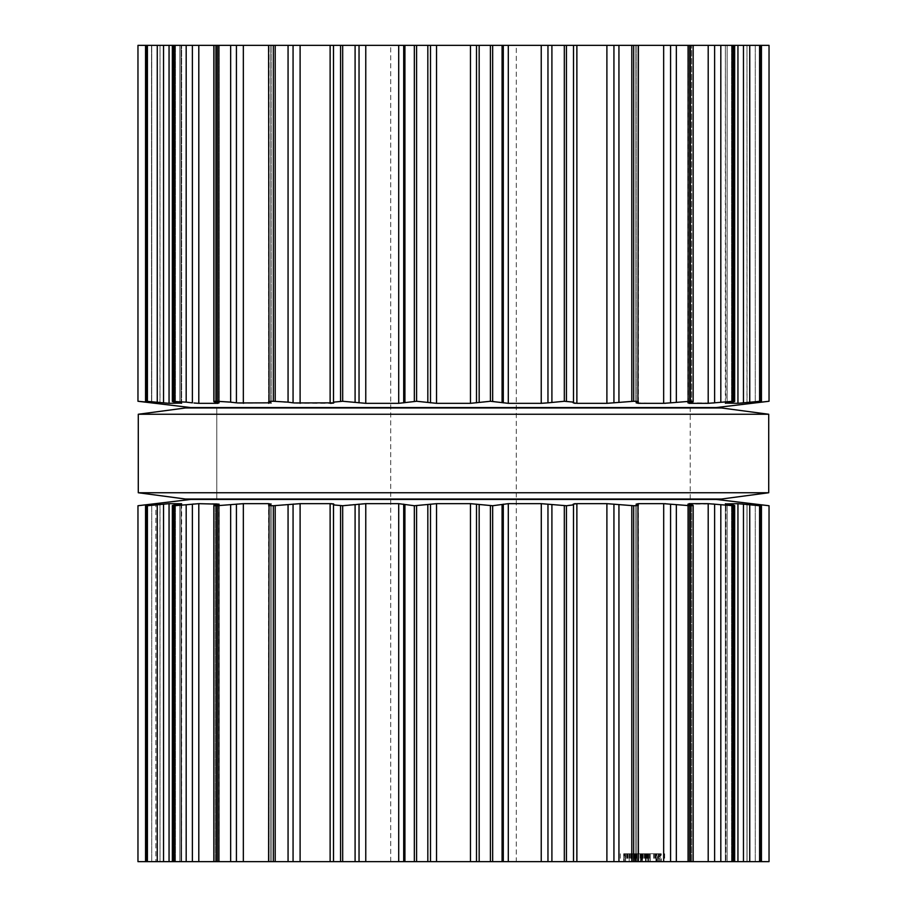 <?xml version="1.0" encoding="UTF-8"?>
<svg xmlns="http://www.w3.org/2000/svg" width="907" height="907" viewBox="0 0 907 907"><rect width="100%" height="100%" fill="white"/><g stroke="black" fill="none" stroke-linecap="round" stroke-linejoin="round"><path stroke-width="0.68" stroke-dasharray="4.54 3.4" d="M185.379 499.02L721.621 499.02L185.379 499.02M216.773 499.02L690.227 499.02L216.773 499.02L216.773 407.98L690.227 407.98L216.773 407.98L690.227 407.98L216.773 407.98L216.773 499.02L690.227 499.02L216.773 499.02L216.773 407.98M185.379 407.98L721.621 407.98L185.379 407.98M138.283 414.25L768.717 414.25L138.283 414.25M138.283 492.75L768.717 492.75L138.283 492.75M137.966 401.268L137.966 45.35L769.034 45.35M196.49 403.23L218.065 403.332L218.065 45.35L219.392 45.35L213.837 45.35L218.077 45.35L218.065 402.753M760.44 45.35L746.971 45.35L760.44 45.35L760.44 401.302L747.062 403.332L751.404 403.309M734.659 45.35L725.373 45.35L734.659 45.35L734.659 401.404L733.412 401.268C735.475 401.313 734.84 401.608 731.541 402.141L725.917 403.332L741.903 403.014M693.163 45.35L687.608 45.35L693.163 45.35L693.163 401.586L688.481 402.844L713.015 403.014M638.392 45.35L635.886 45.35L638.392 45.35L638.392 401.812L635.886 403.048L635.886 45.35L635.886 403.037M566.444 45.35L566.444 401.268L573.496 402.141L573.507 45.35L573.383 403.048M516.287 45.35L390.713 45.35L516.287 45.35L516.287 861.65L390.713 861.65L516.287 861.65M761.449 45.35L761.449 402.141L752.493 403.196M746.971 403.32L746.971 45.35L747.062 403.275M760.134 45.35L760.134 401.268L743.468 402.844L743.468 45.35M151.526 402.118L151.526 45.35L151.526 402.844L145.551 402.141L145.551 45.35M151.526 402.844L153.294 403.059M153.362 403.059L154.394 403.184M154.507 403.196L159.938 403.332L146.56 401.302L146.56 45.35M159.949 403.332L160.029 45.35L160.029 403.32M725.373 403.264L725.373 45.35L725.917 403.071M147.41 45.35L147.41 401.268L146.866 45.35M733.412 45.35L733.412 401.268L714.614 402.844L714.614 45.35M147.41 401.268L169.053 403.332L181.627 403.264L181.627 45.35L181.627 403.264M181.083 403.071L181.083 45.35L181.083 403.332L175.459 402.141C172.16 401.608 171.525 401.313 173.588 401.268L172.341 401.404L172.341 45.35M688.481 402.844L688.481 45.35L688.935 402.753M690.431 45.35L690.431 401.268C693.617 401.313 694.025 401.608 691.656 402.141L691.656 45.35L691.656 402.141M174.643 45.35L174.643 401.268L173.588 401.268L173.588 45.35M690.431 401.268L665.659 403.275M174.643 401.268L192.386 402.844L192.386 45.35M193.985 403.014L195.98 403.196M663.697 403.332L664.774 403.309M663.663 45.35L663.663 403.332L636.147 402.844L636.147 45.35L636.147 402.844M213.837 45.35L213.837 401.586L215.344 402.141L215.344 45.35L215.344 402.141L218.519 402.844L218.519 45.35L218.519 402.844M215.344 402.141C212.975 401.608 213.383 401.313 216.569 401.268L236.421 402.844L236.421 45.35M633.676 45.35L633.676 401.268C637.814 401.313 639.231 401.608 637.938 402.141L637.938 45.35L637.938 402.141M633.676 401.268L606.896 403.332L575.56 403.309M237.294 402.946L240.015 403.196M240.57 403.23L271.114 403.037L271.114 45.35L271.114 403.037M268.608 45.35L268.608 401.812L269.062 45.35L269.062 402.141L270.853 402.844L270.853 45.35L270.853 402.844M269.062 402.141C267.769 401.608 269.186 401.313 273.324 401.268L293.063 402.844L293.063 45.35M566.444 401.268L541.23 403.332L508.294 403.332L492.66 401.268L470.461 403.332L436.539 403.332L416.596 401.268L398.706 403.332L362.029 403.196M293.834 402.946L296.453 403.196M296.736 403.207L330.205 403.332M331.724 403.298L332.688 403.218M333.504 403.082L333.493 45.35L333.504 402.141L342.676 401.268L361.938 403.184M190.867 407.583L716.133 407.583M137.966 505.732L137.966 861.65L769.034 861.65M196.49 503.77L218.065 503.668L218.065 861.65L219.392 861.65L213.837 861.65L218.077 861.65L218.065 504.247M760.44 861.65L746.971 861.65L760.44 861.65L760.44 505.698L747.062 503.668L747.062 861.65L747.062 503.725M734.659 861.65L725.373 861.65L734.659 861.65L734.659 505.596L733.412 505.732C735.475 505.687 734.84 505.392 731.541 504.859L725.917 503.668L725.917 861.65L725.917 503.929M693.163 861.65L687.608 861.65L693.163 861.65L693.163 505.414L688.481 504.156L688.935 503.668L688.935 861.65L688.935 504.247M638.392 861.65L635.886 861.65L638.392 861.65L638.392 505.188L635.886 503.952L635.886 861.65L635.886 503.963M362.029 503.804L398.706 503.668L414.34 505.732L436.539 503.668L470.461 503.668L490.404 505.732L508.294 503.668L541.23 503.668L564.324 505.732L573.496 504.859L573.19 861.65L573.383 503.952M633.392 861.65L658.629 861.65L623.699 861.65L650.217 861.65L631.669 861.65L646.147 861.65L633.358 861.65L640.535 861.65L633.358 861.65L633.392 853.759L635.569 853.759L631.669 853.759L650.217 853.759L631.669 853.759L631.669 861.65L631.669 853.759L650.217 853.759L650.217 861.65L650.217 853.759L648.494 853.759L648.528 861.65L642.065 861.65L648.528 861.65L642.065 861.65L648.528 861.65L648.494 853.759L647.099 853.759L648.528 853.759L631.884 853.759L649.99 853.759L649.99 861.65L634.14 861.65L649.99 861.65L649.99 853.759L631.884 853.759L631.884 861.65L631.884 853.759L649.99 853.759L649.99 861.65L649.99 853.759L634.14 853.759L649.99 853.759L649.99 861.65L649.99 853.759L631.896 853.759L631.896 861.65L631.896 853.759L658.629 853.759L658.629 861.65L658.629 853.759L631.884 853.759L631.884 861.65L631.884 853.759L634.22 853.759L631.669 853.759L631.669 861.65L631.669 853.759L635.569 853.759L635.569 861.65L635.569 853.759L633.358 853.759L633.358 861.65L633.392 853.759L635.569 853.759L634.447 853.759L634.447 861.65L634.447 853.759L631.669 853.759L650.217 853.759L650.217 861.65L650.217 853.759L631.896 853.759L631.884 861.65L631.884 853.759L649.99 853.759L649.99 861.65L649.99 853.759L623.699 853.759L623.699 861.65L623.699 853.759L631.884 853.759L631.884 861.65L631.896 853.759L633.687 853.759L631.669 853.759L650.217 853.759L650.217 861.65L650.217 853.759L640.535 853.759L640.535 861.65L640.535 853.759L633.358 853.759L640.523 853.759L640.535 861.65L640.535 853.759L633.358 853.759L633.358 861.65L633.358 853.759M656.963 861.65L620.331 861.65L656.963 861.65L656.963 853.759L655.92 853.759L655.92 861.65M661.248 861.65L628.029 861.65L664.661 861.65L657.439 861.65L661.248 861.65L661.248 853.759L657.439 853.759L657.439 861.65M216.773 407.583L690.227 407.583L216.773 407.583M752.493 503.804L761.449 504.859L761.449 861.65M746.971 503.68L746.971 861.65L746.971 503.68L751.404 503.691M760.134 861.65L760.134 505.732L759.59 861.65M743.468 861.65L743.468 504.156L759.59 505.732M145.551 861.65L145.551 504.859L153.294 503.941M153.362 503.941L154.394 503.816M154.507 503.804L155.845 503.668L155.845 861.65L155.845 504.315M725.373 503.736L725.373 861.65L725.373 503.736L741.903 503.986M146.56 861.65L146.56 505.698L159.938 503.668L155.845 503.668M159.949 503.668L160.029 861.65L160.029 503.68M181.627 503.736L181.627 861.65L181.083 503.668L169.053 503.668L146.866 505.732L146.866 861.65M733.412 861.65L733.412 505.732L732.357 505.732L732.357 861.65M714.614 861.65L714.614 504.156L732.357 505.732M688.481 504.156L688.481 861.65L688.481 504.156L713.015 503.986M181.083 503.929L181.083 861.65L181.083 503.668L175.459 504.859C172.16 505.392 171.525 505.687 173.588 505.732L173.588 861.65M172.341 861.65L172.341 505.596L192.386 504.156L192.386 861.65M665.659 503.725L690.431 505.732C693.617 505.687 694.025 505.392 691.656 504.859L691.656 861.65L691.656 504.859M193.985 503.986L195.98 503.804M663.697 503.668L664.774 503.691M663.663 861.65L663.663 503.668L638.279 503.668L638.279 861.65L638.279 505.029M218.519 504.156L218.519 861.65L218.065 503.668L218.519 504.156L213.837 505.414L213.837 861.65M636.147 504.156L636.147 861.65L636.147 504.156L638.279 503.668M215.344 504.859L215.344 861.65L215.344 504.859C212.975 505.392 213.383 505.687 216.569 505.732L216.569 861.65M575.56 503.691L606.896 503.668L633.676 505.732C637.814 505.687 639.231 505.392 637.938 504.859L637.938 861.65L637.938 504.859M236.421 861.65L236.421 504.156L216.569 505.732M237.294 504.054L240.015 503.804M240.57 503.77L243.337 503.668L243.337 861.65M271.114 503.963L271.114 861.65L271.114 503.963L243.337 503.668M270.853 504.156L270.853 861.65L270.853 504.156L268.608 505.188L268.608 861.65M269.062 504.859L269.062 861.65L269.062 504.859C267.769 505.392 269.186 505.687 273.324 505.732L273.324 861.65M293.063 861.65L293.063 504.156L273.324 505.732M293.834 504.054L296.453 503.804M296.736 503.793L300.104 503.668L300.104 861.65M330.193 503.668L300.104 503.668M331.724 503.702L332.688 503.782M333.504 503.918L333.493 861.65L333.504 504.859L340.556 505.732L340.556 861.65M361.938 503.816L340.556 505.732M634.14 853.759L634.14 861.65L634.14 853.759L649.99 853.759L649.99 861.65L649.99 853.759L634.14 853.759M656.26 853.759L656.26 861.65L656.26 853.759M647.099 853.759L647.099 861.65M647.587 853.759L647.587 861.65M634.22 853.759L634.22 861.65M658.629 853.759L658.629 861.65L658.629 853.759M647.666 853.759L647.666 861.65M655.92 853.759L656.963 853.759M655.228 853.759L655.228 861.65M654.298 853.759L654.298 861.65M653.72 853.759L653.72 861.65M623.744 853.759L642.485 853.759L623.744 853.759L623.744 861.65M627.565 853.759L627.565 861.65M626.805 853.759L626.805 861.65M624.288 853.759L625.581 853.759L625.592 861.65L625.581 853.759L624.288 853.759L624.288 861.65M624.844 853.759L624.844 861.65M620.331 853.759L620.331 861.65M655.784 853.759L655.784 861.65M657.439 853.759L661.248 853.759M658.187 853.759L658.187 861.65M660.704 853.759L659.412 853.759L659.389 861.65L659.412 853.759L660.704 853.759L660.704 861.65M660.149 853.759L660.149 861.65M664.661 853.759L664.661 861.65M629.197 853.759L642.496 853.759L629.197 853.759L629.197 861.65M629.764 853.759L629.764 861.65M628.029 853.759L628.029 861.65M629.061 853.759L629.061 861.65M630.682 853.759L630.682 861.65M631.238 853.759L631.238 861.65M649.99 853.759L649.99 861.65L649.99 853.759M625.388 853.759L625.388 861.65L625.388 853.759M648.573 853.759L648.573 861.65M647.031 853.759L647.031 861.65M648.301 853.759L648.301 861.65M634.254 853.759L634.254 861.65M633.687 853.759L633.687 861.65M631.896 853.759L631.896 861.65M647.439 853.759L647.439 861.65M646.238 853.759L646.238 861.65M648.528 853.759L648.528 861.65L648.528 853.759L642.065 853.759L642.065 861.65L642.065 853.759L648.528 853.759L648.528 861.65L648.528 853.759M631.669 853.759L631.669 861.65M635.569 853.759L635.569 861.65M216.773 499.417L690.227 499.417L216.773 499.417M190.867 499.417L716.133 499.417M640.943 853.759L635.739 853.759L640.943 853.759L640.943 861.65M640.523 853.759L640.523 861.65M642.065 853.759L645.489 853.759L642.065 853.759L642.031 861.65M573.201 45.35L573.201 402.844L573.201 45.35M333.799 45.35L333.799 402.844L333.799 45.35M638.279 403.332L638.279 401.971M268.721 403.332L268.721 401.971M731.541 45.35L731.541 402.141L731.541 45.35M727.153 45.35L727.153 402.844L727.153 45.35M175.459 45.35L175.459 402.141L175.459 45.35M755.259 45.35L755.259 402.141L755.259 45.35M179.847 45.35L179.847 402.844L179.847 45.35M749.93 45.35L749.93 402.844L749.93 45.35M751.155 403.332L751.155 402.685M755.474 402.844L755.474 402.118M151.741 45.35L151.741 402.141L151.741 45.35M157.07 45.35L157.07 402.844L157.07 45.35M155.845 403.332L155.845 402.685M759.59 45.35L759.59 401.268M749.738 45.35L749.738 402.141M737.947 45.35L737.947 403.332M732.357 45.35L732.357 401.268M157.262 45.35L157.262 402.141M720.816 45.35L720.816 402.141M163.532 45.35L163.532 402.844M169.053 45.35L169.053 403.332M708.197 45.35L708.197 403.332M688.923 45.35L688.923 401.268M186.184 45.35L186.184 402.141M676.35 45.35L676.35 402.141M670.579 45.35L670.579 402.844M198.803 45.35L198.803 403.332M216.569 45.35L216.569 401.268M218.077 45.35L218.077 401.268M631.805 45.35L631.805 401.268M230.65 45.35L230.65 402.141M618.937 45.35L618.937 402.141M613.937 45.35L613.937 402.844M243.337 45.35L243.337 403.332M606.896 45.35L606.896 403.332M576.875 45.35L576.875 403.332M273.324 45.35L273.324 401.268M275.195 45.35L275.195 401.268M564.324 45.35L564.324 401.268M288.063 45.35L288.063 402.141M551.909 45.35L551.909 402.141M547.964 45.35L547.964 402.844M300.104 45.35L300.104 403.332M541.23 45.35L541.23 403.332M330.125 45.35L330.125 403.332M508.294 45.35L508.294 403.332M503.294 45.35L503.294 402.844M502.081 45.35L502.081 402.141M340.556 45.35L340.556 401.268M492.66 45.35L492.66 401.268M342.676 45.35L342.676 401.268M490.404 45.35L490.404 401.268M355.091 45.35L355.091 402.141M479.168 45.35L479.168 402.141M359.036 45.35L359.036 402.844M476.504 45.35L476.504 402.844M365.77 45.35L365.77 403.332M470.461 45.35L470.461 403.332M398.706 45.35L398.706 403.332M436.539 45.35L436.539 403.332M403.706 45.35L403.706 402.844M430.496 45.35L430.496 402.844M404.919 45.35L404.919 402.141M427.832 45.35L427.832 402.141M414.34 45.35L414.34 401.268M416.596 45.35L416.596 401.268M573.201 504.156L573.201 861.65L573.201 504.156M333.799 504.156L333.799 861.65L333.799 504.156M268.721 505.029L268.721 503.668M731.541 504.859L731.541 861.65L731.541 504.859M727.153 504.156L727.153 861.65L727.153 504.156M175.459 504.859L175.459 861.65L175.459 504.859M755.259 504.859L755.259 861.65L755.259 504.859M179.847 504.156L179.847 861.65L179.847 504.156M749.93 504.156L749.93 861.65L749.93 504.156M751.155 504.315L751.155 503.668M755.474 504.882L755.474 504.156M151.741 504.859L151.741 861.65L151.741 504.859M157.07 504.156L157.07 861.65L157.07 504.156M151.526 504.882L151.526 504.156M749.738 504.859L749.738 861.65M737.947 503.668L737.947 861.65M147.41 505.732L147.41 861.65M157.262 504.859L157.262 861.65M720.816 504.859L720.816 861.65M163.532 504.156L163.532 861.65M169.053 503.668L169.053 861.65M708.197 503.668L708.197 861.65M690.431 505.732L690.431 861.65M174.643 505.732L174.643 861.65M688.923 505.732L688.923 861.65M186.184 504.859L186.184 861.65M676.35 504.859L676.35 861.65M670.579 504.156L670.579 861.65M198.803 503.668L198.803 861.65M633.676 505.732L633.676 861.65M218.077 505.732L218.077 861.65M631.805 505.732L631.805 861.65M230.65 504.859L230.65 861.65M618.937 504.859L618.937 861.65M613.937 504.156L613.937 861.65M606.896 503.668L606.896 861.65M576.875 503.668L576.875 861.65M566.444 505.732L566.444 861.65M275.195 505.732L275.195 861.65M564.324 505.732L564.324 861.65M288.063 504.859L288.063 861.65M551.909 504.859L551.909 861.65M547.964 504.156L547.964 861.65M541.23 503.668L541.23 861.65M330.125 503.668L330.125 861.65M508.294 503.668L508.294 861.65M503.294 504.156L503.294 861.65M502.081 504.859L502.081 861.65M492.66 505.732L492.66 861.65M342.676 505.732L342.676 861.65M490.404 505.732L490.404 861.65M355.091 504.859L355.091 861.65M479.168 504.859L479.168 861.65M359.036 504.156L359.036 861.65M476.504 504.156L476.504 861.65M365.77 503.668L365.77 861.65M470.461 503.668L470.461 861.65M398.706 503.668L398.706 861.65M436.539 503.668L436.539 861.65M403.706 504.156L403.706 861.65M430.496 504.156L430.496 861.65M404.919 504.859L404.919 861.65M427.832 504.859L427.832 861.65M414.34 505.732L414.34 861.65M416.596 505.732L416.596 861.65M635.217 853.759L635.217 861.65L635.217 853.759M641.396 853.759L641.396 861.65L641.396 853.759M647.915 853.759L647.915 861.65L647.915 853.759M647.791 853.759L647.791 861.65L647.791 853.759M634.027 853.759L634.027 861.65L634.027 853.759M632.36 853.759L632.36 861.65L632.36 853.759M633.902 853.759L633.902 861.65L633.902 853.759M649.537 853.759L649.537 861.65M643.04 853.759L643.04 861.65M646.872 853.759L646.872 861.65M648.641 853.759L648.641 861.65M645.172 853.759L645.172 861.65M636.714 853.759L636.714 861.65M633.245 853.759L633.245 861.65M642.485 853.759L642.485 861.65L642.496 853.759M626.624 853.759L626.624 861.65M626.918 853.759L626.918 861.65M637.031 853.759L637.031 861.65L637.043 853.759M641.771 853.759L641.771 861.65M645.081 853.759L645.081 861.65M645.07 853.759L645.07 861.65M640.342 853.759L640.342 861.65M640.081 853.759L640.081 861.65M633.313 853.759L633.313 861.65M644.287 853.759L644.287 861.65M648.675 853.759L648.675 861.65M649.639 853.759L649.639 861.65M648.006 853.759L648.006 861.65M644.095 853.759L644.095 861.65M640.693 853.759L640.693 861.65M636.85 853.759L636.85 861.65M645.489 853.759L645.489 861.65L645.489 853.759M646.147 853.759L646.147 861.65L646.147 853.759M635.739 853.759L635.739 861.65L635.739 853.759M636.884 853.759L636.884 861.65M634.741 853.759L634.741 861.65M638.199 853.759L638.199 861.65M690.227 499.02L690.227 407.98M573.19 402.878L573.19 45.35L573.19 402.878M333.81 402.878L333.81 45.35L333.81 402.878M687.608 403.173L687.608 45.35L687.608 403.173M219.392 403.173L219.392 45.35L219.392 403.173M390.713 861.65L390.713 45.35M573.19 861.65L573.19 504.122L573.19 861.65M333.81 861.65L333.81 504.122L333.81 861.65M687.608 861.65L687.608 503.827L687.608 861.65M219.392 861.65L219.392 503.827L219.392 861.65"/><path stroke-width="1.36" d="M721.621 499.02L185.379 499.02L138.283 492.75L185.379 499.02L721.621 499.02L768.717 492.75L138.283 492.75L138.283 414.25L138.283 492.75L768.717 492.75L768.717 414.25L138.283 414.25L185.379 407.98L138.283 414.25L768.717 414.25L768.717 492.75L721.621 499.02M721.621 407.98L185.379 407.98L721.621 407.98L768.717 414.25L721.621 407.98M755.474 402.118L755.474 402.844L769.034 401.268L769.034 45.35L137.966 45.35L137.966 401.268L159.972 403.332M564.324 45.35L564.324 401.268L573.496 402.141L573.507 45.35L573.496 402.028M490.404 45.35L490.404 401.268L508.294 403.332L541.286 403.332M490.404 401.268L470.461 403.332L436.539 403.332L416.596 401.268L398.706 403.332L365.77 403.332L342.676 401.268L333.504 402.141L333.493 45.35L333.504 402.028M547.964 45.35L547.964 402.844L541.23 403.332L541.23 45.35M547.964 402.844L564.324 401.268M573.496 402.141L573.201 402.844L576.875 403.332L606.896 403.332L633.676 401.268C637.814 401.313 639.231 401.608 637.938 402.141L638.392 45.35M333.81 402.878L333.504 402.141M637.938 402.141L636.147 402.844L638.279 403.332L663.697 403.332M333.799 402.844L293.834 402.946M670.579 45.35L670.579 402.844L663.663 403.332L663.663 45.35M288.063 45.35L288.063 402.141L293.063 402.844L293.063 45.35M670.579 402.844L690.431 401.268C693.617 401.313 694.025 401.608 691.656 402.141L693.163 401.586L693.163 45.35M288.063 402.141L273.324 401.268C269.186 401.313 267.769 401.608 269.062 402.141L268.608 45.35M271.114 403.037L269.062 402.141M691.656 402.141L688.481 402.844L688.935 403.332L688.481 402.844M270.853 402.844L237.294 402.946M688.935 402.753L688.935 403.332L708.197 403.332L733.412 401.268C735.475 401.313 734.84 401.608 731.541 402.141L725.373 403.264M230.65 45.35L230.65 402.141L236.421 402.844L236.421 45.35M230.65 402.141L216.569 401.268C213.383 401.313 212.975 401.608 215.344 402.141L213.837 401.586L213.837 45.35M734.659 45.35L734.659 401.404L733.412 401.268L733.412 45.35M218.519 402.844L218.065 403.332L218.519 402.844L215.344 402.141M198.803 45.35L198.803 403.332L218.065 403.332L218.065 402.753M725.917 403.071L737.947 403.332L760.134 401.268L746.971 403.32M198.803 403.332L193.985 403.014M186.184 45.35L186.184 402.141L192.386 402.844L192.386 45.35M186.184 402.141L172.341 401.404L172.341 45.35M173.588 45.35L173.588 401.268C171.525 401.313 172.16 401.608 175.459 402.141L181.627 403.264M760.44 45.35L760.44 401.302L760.134 45.35M169.053 45.35L169.053 403.332L181.083 403.071M747.062 403.275L755.474 402.844M169.053 403.332L146.56 401.302L146.56 45.35M145.551 45.35L145.551 402.141L137.966 401.268L190.867 407.583L716.133 407.583L769.034 401.268L769.034 45.35L769.034 401.268L761.449 402.141L761.449 45.35M146.866 45.35L146.866 401.268L160.029 403.32M751.404 403.309L752.493 403.196M741.903 403.014L743.468 402.844L743.468 45.35M713.015 403.014L714.614 402.844L714.614 45.35M664.774 403.309L665.659 403.275M574.312 403.218L575.56 403.309M330.205 403.332L331.724 403.298M332.688 403.218L333.504 403.082M761.449 861.65L761.449 504.859L769.034 505.732L769.034 861.65L137.966 861.65L137.966 505.732L190.867 499.417L716.133 499.417L769.034 505.732L751.166 503.668L751.155 504.315M573.496 504.972L573.507 861.65L573.496 504.859L566.444 505.732L566.444 861.65M333.504 504.972L333.504 861.65L333.493 504.916L342.676 505.732L365.77 503.668L398.706 503.668L414.34 505.732L436.539 503.668L470.461 503.668L492.66 505.732L492.66 861.65M566.444 505.732L541.23 503.668L508.294 503.668L492.66 505.732M688.481 504.156L688.935 503.668L688.481 504.156L691.656 504.859C694.025 505.392 693.617 505.687 690.431 505.732L663.663 503.668L638.279 503.668L636.147 504.156L637.938 504.859C639.231 505.392 637.814 505.687 633.676 505.732L606.896 503.668L576.875 503.668L573.201 504.156L573.496 504.859M637.938 504.859L638.392 861.65M333.504 504.859L333.81 504.122M333.799 504.156L330.125 503.668L330.125 861.65M268.608 861.65L269.062 504.859C267.769 505.392 269.186 505.687 273.324 505.732L300.104 503.668L330.125 503.668M691.656 504.859L693.163 505.414L693.163 861.65M269.062 504.859L271.114 503.963M270.853 504.156L268.778 503.668M213.837 861.65L213.837 505.414L215.344 504.859C212.975 505.392 213.383 505.687 216.569 505.732L243.337 503.668L268.721 503.668L268.721 505.029M688.935 504.247L688.935 503.668L708.197 503.668L708.197 861.65M725.373 503.736L731.541 504.859C734.84 505.392 735.475 505.687 733.412 505.732L708.197 503.668M734.659 861.65L734.659 505.596L733.412 505.732L733.412 861.65M215.344 504.859L218.065 504.247M218.519 504.156L198.803 503.668L174.643 505.732L174.643 861.65M725.917 503.929L737.947 503.668L737.947 861.65M746.971 503.68L759.59 505.732L737.947 503.668M172.341 861.65L172.341 505.596L174.643 505.732M173.588 861.65L173.588 505.732C171.525 505.687 172.16 505.392 175.459 504.859L181.083 503.929M760.44 861.65L760.44 505.698L760.134 861.65M181.627 503.736L169.053 503.668L147.41 505.732L147.41 861.65M747.062 503.725L751.155 503.668M146.56 861.65L146.56 505.698L147.41 505.732M146.866 861.65L146.866 505.732L159.972 503.668M751.404 503.691L752.493 503.804M145.551 861.65L145.551 504.859L159.938 503.668M741.903 503.986L743.468 504.156L743.468 861.65M713.015 503.986L714.614 504.156L714.614 861.65M192.386 861.65L192.386 504.156L193.985 503.986M663.663 861.65L663.697 503.668M664.774 503.691L665.659 503.725M236.421 861.65L236.421 504.156L237.294 504.054M574.312 503.782L575.56 503.691M293.063 861.65L293.063 504.156L293.834 504.054M541.23 861.65L541.286 503.668M330.193 503.668L331.724 503.702M332.688 503.782L333.504 503.918M492.66 45.35L492.66 401.268M479.168 45.35L479.168 402.141M502.081 45.35L502.081 402.141M476.504 45.35L476.504 402.844M503.294 45.35L503.294 402.844M470.461 45.35L470.461 403.332M508.294 45.35L508.294 403.332M436.539 45.35L436.539 403.332M430.496 45.35L430.496 402.844M427.832 45.35L427.832 402.141M551.909 45.35L551.909 402.141M416.596 45.35L416.596 401.268M414.34 45.35L414.34 401.268M566.444 45.35L566.444 401.268M404.919 45.35L404.919 402.141M403.706 45.35L403.706 402.844M398.706 45.35L398.706 403.332M576.875 45.35L576.875 403.332M365.77 45.35L365.77 403.332M606.896 45.35L606.896 403.332M359.036 45.35L359.036 402.844M613.937 45.35L613.937 402.844M355.091 45.35L355.091 402.141M618.937 45.35L618.937 402.141M342.676 45.35L342.676 401.268M631.805 45.35L631.805 401.268M340.556 45.35L340.556 401.268M633.676 45.35L633.676 401.268M330.125 45.35L330.125 403.332M638.279 401.971L638.279 403.332M300.104 45.35L300.104 403.332M676.35 45.35L676.35 402.141M275.195 45.35L275.195 401.268M688.923 45.35L688.923 401.268M273.324 45.35L273.324 401.268M690.431 45.35L690.431 401.268M268.721 401.971L268.721 403.332M243.337 45.35L243.337 403.332M708.197 45.35L708.197 403.332M720.816 45.35L720.816 402.141M218.077 45.35L218.077 401.268M732.357 45.35L732.357 401.268M216.569 45.35L216.569 401.268M737.947 45.35L737.947 403.332M749.738 45.35L749.738 402.141M174.643 45.35L174.643 401.268M759.59 45.35L759.59 401.268M751.155 402.685L751.155 403.332M163.532 45.35L163.532 402.844M157.262 45.35L157.262 402.141M147.41 45.35L147.41 401.268M155.845 402.685L155.845 403.332M151.526 402.118L151.526 402.844M490.404 505.732L490.404 861.65M479.168 504.859L479.168 861.65M502.081 504.859L502.081 861.65M476.504 504.156L476.504 861.65M503.294 504.156L503.294 861.65M470.461 503.668L470.461 861.65M508.294 503.668L508.294 861.65M436.539 503.668L436.539 861.65M430.496 504.156L430.496 861.65M547.964 504.156L547.964 861.65M427.832 504.859L427.832 861.65M551.909 504.859L551.909 861.65M416.596 505.732L416.596 861.65M564.324 505.732L564.324 861.65M414.34 505.732L414.34 861.65M404.919 504.859L404.919 861.65M403.706 504.156L403.706 861.65M398.706 503.668L398.706 861.65M576.875 503.668L576.875 861.65M365.77 503.668L365.77 861.65M606.896 503.668L606.896 861.65M359.036 504.156L359.036 861.65M613.937 504.156L613.937 861.65M355.091 504.859L355.091 861.65M618.937 504.859L618.937 861.65M342.676 505.732L342.676 861.65M631.805 505.732L631.805 861.65M340.556 505.732L340.556 861.65M633.676 505.732L633.676 861.65M638.279 503.668L638.279 505.029M300.104 503.668L300.104 861.65M670.579 504.156L670.579 861.65M288.063 504.859L288.063 861.65M676.35 504.859L676.35 861.65M275.195 505.732L275.195 861.65M688.923 505.732L688.923 861.65M273.324 505.732L273.324 861.65M690.431 505.732L690.431 861.65M243.337 503.668L243.337 861.65M230.65 504.859L230.65 861.65M720.816 504.859L720.816 861.65M218.077 505.732L218.077 861.65M732.357 505.732L732.357 861.65M216.569 505.732L216.569 861.65M198.803 503.668L198.803 861.65M186.184 504.859L186.184 861.65M749.738 504.859L749.738 861.65M759.59 505.732L759.59 861.65M169.053 503.668L169.053 861.65M163.532 504.156L163.532 861.65M755.474 504.156L755.474 504.882M157.262 504.859L157.262 861.65M769.034 505.732L769.034 861.65L769.034 505.732M155.845 503.668L155.845 504.315M151.526 504.156L151.526 504.882M137.966 505.732L137.966 861.65M190.867 407.583L137.966 401.268L137.966 45.35"/></g></svg>
